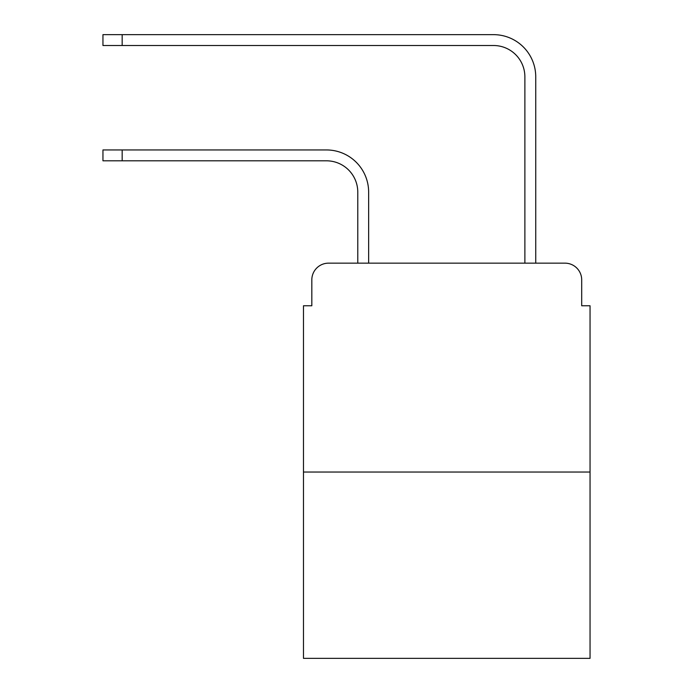 <?xml version="1.0" encoding="UTF-8"?>
<svg xmlns="http://www.w3.org/2000/svg" width="693" height="693" viewBox="0 0 693 693"><rect width="100%" height="100%" fill="white"/><g stroke="black" fill="none" stroke-linecap="round" stroke-linejoin="round"><path stroke-width="1.04" d="M311.824 279.868L311.824 305.769L311.824 279.868A16.71 16.71 0 0 1 328.534 263.158L357.779 263.158L357.779 192.143A31.332 31.332 0 0 0 326.446 160.811A31.332 31.332 0 0 1 357.779 192.143M590.046 472.037L303.473 472.037L303.473 658.35L590.046 658.35L590.046 305.769L581.696 305.769L581.696 279.868A16.71 16.71 0 0 0 564.986 263.158L328.534 263.158M303.473 472.037L303.473 305.769L311.824 305.769M368.641 263.158L368.641 192.143L368.641 263.158L381.592 263.158M511.928 263.158L524.878 263.158L524.878 76.845A31.332 31.332 0 0 0 493.546 45.513A31.332 31.332 0 0 1 524.878 76.845M535.741 263.158L535.741 76.845L535.741 263.158L564.986 263.158M581.696 305.769L581.696 279.868M102.954 149.948L122.167 149.948L122.167 160.811L102.954 160.811L102.954 149.948M122.167 160.811L326.446 160.811M368.641 192.143A42.195 42.195 0 0 0 326.446 149.948L122.167 149.948M102.954 34.65L122.167 34.65L122.167 45.513L102.954 45.513L102.954 34.65M535.741 76.845A42.195 42.195 0 0 0 493.546 34.65L122.167 34.65M122.167 45.513L493.546 45.513"/></g></svg>
